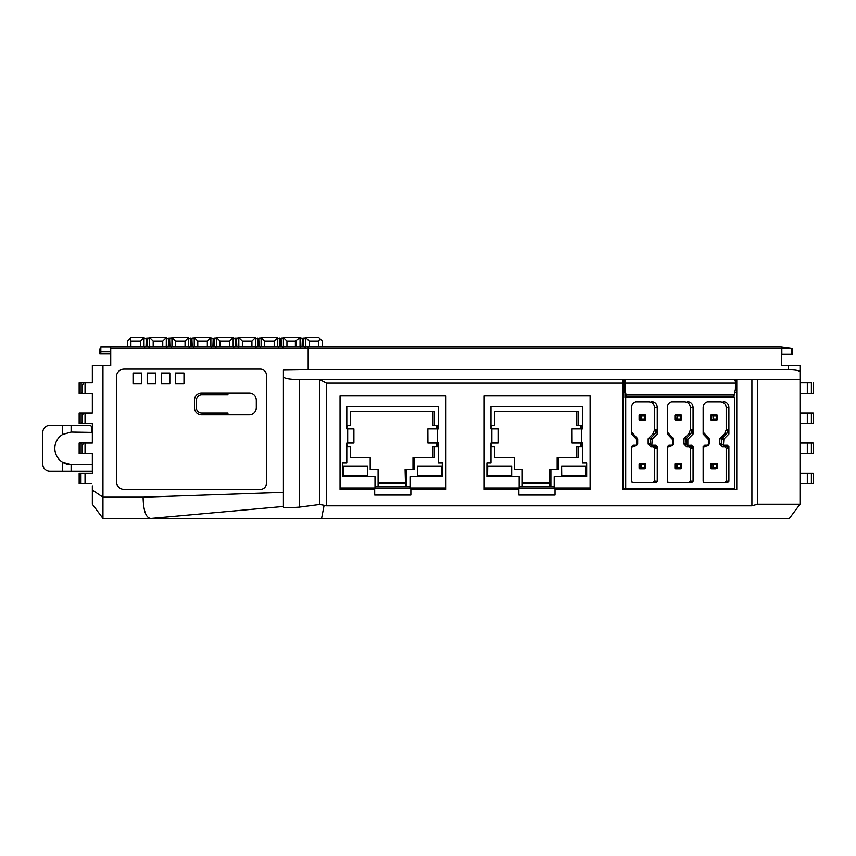 <?xml version="1.0" encoding="UTF-8"?>
<svg xmlns="http://www.w3.org/2000/svg" width="856" height="856" viewBox="0 0 856 856"><rect width="100%" height="100%" fill="white"/><g stroke="black" fill="none" stroke-linecap="round" stroke-linejoin="round"><path stroke-width="1.28" d="M305.046 338.002L302.949 338.794A0.706 0.706 0 0 1 303.623 338.067L305.699 337.981M306.587 346.445L305.41 346.487L305.014 347.75L305.41 346.487L303.677 346.562L303.366 338.783L306.277 338.655M282.748 338.002L280.661 338.794A0.706 0.706 0 0 1 281.335 338.067L283.411 337.981M284.299 346.445L281.389 346.562L281.078 338.783L283.978 338.655M260.459 338.002L258.362 338.794A0.706 0.706 0 0 1 259.047 338.067L261.112 337.981M262 346.445L259.101 346.562L258.779 338.783L261.69 338.655M238.171 338.002L236.074 338.794A0.706 0.706 0 0 1 236.748 338.067L238.824 337.981M239.712 346.445L236.802 346.562L236.491 338.783L239.402 338.655M215.873 338.002L213.786 338.794A0.706 0.706 0 0 1 214.46 338.067L216.536 337.981M217.424 346.445L214.514 346.562L214.203 338.783L217.103 338.655M193.584 338.002L191.487 338.794A0.706 0.706 0 0 1 192.172 338.067L193.905 337.992M195.125 346.445L192.226 346.562L191.905 338.783L194.815 338.655M171.296 338.002L169.199 338.794A0.706 0.706 0 0 1 169.873 338.067L171.949 337.981M172.837 346.445L169.927 346.562L169.616 338.783L172.527 338.655M148.998 338.002L146.911 338.794A0.706 0.706 0 0 1 147.585 338.067L149.661 337.981M150.549 346.445L147.639 346.562L147.328 338.783L150.228 338.655M62.616 471.346L62.616 462.229L71.112 464.626A16.275 16.275 -93.4 0 1 62.616 434.463L62.616 425.346L49.873 425.346A7.073 7.073 62.2 0 0 42.8 432.419L42.8 464.273A7.073 7.073 -117.8 0 0 49.873 471.346L71.112 471.346L71.112 464.626L92.341 464.626M110.734 353.87L99.767 353.87L99.767 348.916L100.826 348.916M110.734 353.774L102.955 353.87M438.54 489.386L439.374 489.386M582.711 489.386L583.546 489.386M623.254 392.444L623.254 488.401L625.704 488.401L625.704 397.398L624.966 397.398L624.966 392.797L625.672 396.328L626.292 396.328L625.008 389.255L624.259 389.255L624.966 392.797M147.179 383.595L147.179 372.981L147.179 383.595L155.674 383.595L155.674 372.981L155.674 383.595M161.335 383.595L161.335 372.981L161.335 383.595L169.83 383.595L169.83 372.981L169.83 383.595M105.074 365.544L110.734 365.544L110.734 351.752L100.826 351.752L100.826 346.798L110.734 346.798L110.734 348.21L308.181 348.21L308.181 369.706L788.387 369.706C795.481 369.824 799.354 370.509 800.007 371.761L800.007 382.889L811.36 382.889M175.491 383.595L175.491 372.981L175.491 383.595L183.976 383.595L183.976 372.981L175.491 372.981M227.931 414.732L227.931 412.966L201.888 412.966A5.66 5.66 0 0 1 196.227 407.296L196.227 400.576A5.66 5.66 0 0 1 201.888 394.916L227.931 394.916L227.931 393.15M141.518 372.981L141.518 383.595L141.518 372.981L133.033 372.981L133.033 383.595L141.518 383.595M624.901 392.444L623.018 392.444M733.956 396.178L733.956 397.398M625.704 488.401L734.694 488.401L734.694 397.398L625.704 397.398M683.987 438.957L686.191 438.454L684.19 438.454A0.706 0.706 90 0 0 683.987 438.957L683.987 443.879A0.706 0.706 90 0 0 684.19 444.382L686.245 446.436A0.706 0.706 90 0 0 686.747 446.65L691.156 446.65L692.055 448.062L693.071 446.565A3.895 3.873 90 0 1 691.466 445.227L687.614 445.409L686.255 444.382L685.977 438.957L687.85 439.535L687.85 445.227M692.6 446.543L691.466 445.227M668.59 482.731L667.338 481.318L667.338 446.565A3.895 3.873 -90 0 0 668.943 445.227L671.874 445.227L672.559 444.553L672.559 439.535L667.338 434.013L667.338 407.296C667.701 403.882 669.574 401.999 672.977 401.635L672.356 401.678M672.559 439.535L673.308 438.465L667.338 432.098M632.777 482.731L631.525 481.318L631.525 446.565A3.895 3.873 -90 0 0 633.13 445.227L636.062 445.227L636.746 444.553L636.746 439.535L631.525 434.013L631.525 407.296C631.889 403.882 633.761 401.999 637.164 401.635L648.912 401.881C652.315 402.245 654.187 404.128 654.551 407.542L654.551 429.915L656.156 429.765L655.097 433.714L650.378 438.454L648.377 438.454L652.903 433.917L654.551 429.915M636.746 439.535L637.495 438.465L631.525 432.098M637.688 438.957L637.688 443.879L636.404 445.751L636.062 445.227M648.377 438.454A0.706 0.706 90 0 0 648.174 438.957L650.367 438.465L652.24 439.053L651.801 445.409L650.164 443.879L650.164 438.957L652.037 439.535M648.174 438.957L648.174 443.879A0.706 0.706 90 0 0 648.377 444.382L650.432 446.436A0.706 0.706 90 0 0 650.935 446.65L655.343 446.65L656.242 448.062L657.258 446.565A3.895 3.873 90 0 1 655.653 445.227L652.037 445.227M656.787 446.543L655.653 445.227M686.18 438.465L687.85 439.535M652.925 446.65L651.801 445.409M636.404 445.751L631.525 446.971M652.24 439.053L657.258 434.013L656.156 429.765M688.738 446.65L687.614 445.409M721.993 438.465L720.003 438.454A0.706 0.706 90 0 0 719.8 438.957L721.993 438.465L723.866 439.053L723.427 445.409L721.79 443.879L721.79 438.957L723.662 439.535M723.866 439.053L728.884 434.013L727.782 429.765L726.723 433.714L722.004 438.454M704.402 482.731L703.15 481.318L703.15 446.565A3.895 3.873 -90 0 0 704.755 445.227L707.687 445.227L708.372 444.553L708.372 439.535L703.15 434.013L703.15 407.296C703.514 403.882 705.387 401.999 708.789 401.635L720.538 401.881C723.941 402.245 725.824 404.128 726.177 407.542L726.177 429.915L727.782 429.765M708.372 439.535L709.121 438.465L703.15 432.098M673.501 438.957L673.501 443.879L672.217 445.751L671.874 445.227M723.662 445.227L727.279 445.227L728.413 446.543L727.868 448.062L726.969 446.65L724.551 446.65L723.427 445.409M728.413 446.543L728.884 446.565A3.895 3.873 90 0 1 727.279 445.227M709.314 438.957L709.314 443.879L708.03 445.751L707.687 445.227M688.053 439.053L693.071 434.013L691.969 429.765L690.91 433.714L686.191 438.454M672.217 445.751L667.338 446.971M684.19 438.454L688.716 433.917L690.364 429.915L691.969 429.765M671.329 401.881L684.725 401.881C688.128 402.245 690 404.128 690.364 407.542L690.364 429.915M671.746 401.774L684.725 401.881M693.071 434.013L693.071 407.296C692.707 403.882 690.835 401.999 687.432 401.635M667.947 482.495L688.952 482.495L690.364 481.072L690.364 448.062L688.952 446.65L686.747 446.65M668.44 482.709L691.659 482.741L693.071 481.318L693.071 446.565M632.627 482.709L655.846 482.741L657.258 481.318L657.258 446.565M632.135 482.495L653.139 482.495L654.551 481.072L654.551 448.062L653.139 446.65M657.258 434.013L657.258 407.296C656.894 403.882 655.022 401.999 651.619 401.635M635.516 401.881L648.912 401.881M635.933 401.774L636.543 401.678M728.884 434.013L728.884 407.296C728.52 403.882 726.648 401.999 723.245 401.635M704.253 482.709L727.472 482.741L728.884 481.318L728.884 446.565M707.559 401.774L708.169 401.678M708.03 445.751L703.15 446.971M719.8 438.957L719.8 443.879A0.706 0.706 90 0 0 720.003 444.382L722.068 444.382M720.003 444.382L722.057 446.436A0.706 0.706 90 0 0 722.56 446.65L724.551 446.65M703.76 482.495L724.765 482.495L726.177 481.072L726.177 448.062L724.765 446.65M720.003 438.454L724.529 433.917L726.177 429.915M707.142 401.881L720.538 401.881M717.05 414.925L716.365 415.93L713.198 415.93L711.86 414.925L711.561 419.686L712.278 420.392L717.05 420.2L717.2 415.438L716.504 414.732L711.443 414.732A0.706 0.706 90 0 0 710.737 415.438L710.737 419.686A0.706 0.706 90 0 0 711.443 420.392L715.67 420.392M713.198 464.476L713.198 467.74L716.365 467.74L716.365 464.476L713.198 464.476L711.86 463.471L711.86 468.746L717.05 468.746L717.2 463.984L716.504 463.278L711.443 463.278A0.706 0.706 90 0 0 710.737 463.984L710.737 468.232A0.706 0.706 90 0 0 711.443 468.938L715.67 468.938M641.572 419.194L644.739 419.194L644.739 415.93L641.572 415.93L641.572 419.194L640.235 420.2L645.424 420.2L645.424 414.925L639.817 414.732A0.706 0.706 90 0 0 639.111 415.438L639.111 419.686A0.706 0.706 90 0 0 639.817 420.392L644.044 420.392M644.044 463.278L639.817 463.278A0.706 0.706 90 0 0 639.111 463.984L639.111 468.232A0.706 0.706 90 0 0 639.817 468.938L644.044 468.938M641.572 464.476L641.572 467.74L644.739 467.74L644.739 464.476L641.572 464.476L640.235 463.471L640.235 468.746L644.878 468.938L645.424 468.746L644.739 467.74M641.572 467.74L640.235 468.746M644.739 464.476L645.574 463.984L645.424 468.746M640.235 463.471L645.424 463.471M639.817 468.938L640.652 468.938M644.739 419.194L645.424 420.2M645.424 414.925L644.739 415.93M639.817 414.732L640.652 414.732L639.935 415.438L640.235 420.2M641.572 415.93L640.235 414.925M640.652 420.392L639.817 420.392M713.198 467.74L711.86 468.746M717.05 468.746L716.365 467.74M717.05 463.471L716.365 464.476M711.443 468.938L712.278 468.938M712.278 420.392L711.443 420.392M713.198 415.93L713.198 419.194L711.86 420.2M713.198 419.194L716.365 419.194L717.05 420.2M716.365 419.194L716.365 415.93M677.385 419.194L680.552 419.194L680.552 415.93L677.385 415.93L677.385 419.194L676.047 420.2L681.237 420.2L681.237 414.925L675.63 414.732A0.706 0.706 90 0 0 674.924 415.438L674.924 419.686A0.706 0.706 90 0 0 675.63 420.392L679.857 420.392M679.857 463.278L675.63 463.278A0.706 0.706 90 0 0 674.924 463.984L674.924 468.232A0.706 0.706 90 0 0 675.63 468.938L679.857 468.938M677.385 464.476L677.385 467.74L680.552 467.74L680.552 464.476L677.385 464.476L676.047 463.471L676.047 468.746L680.691 468.938L681.237 468.746L680.552 467.74M677.385 467.74L676.047 468.746M680.552 464.476L681.387 463.984L681.237 468.746M676.047 463.471L681.237 463.471M675.63 468.938L676.465 468.938M676.465 463.278L675.63 463.278M680.552 419.194L681.237 420.2M681.237 414.925L680.552 415.93M675.63 414.732L676.465 414.732L675.748 415.438L676.047 420.2M677.385 415.93L676.047 414.925M676.465 420.392L675.63 420.392M445.944 487.974L340.046 487.974M368.572 457.757L350.425 457.757L370.199 457.757L370.199 469.719L378.095 469.719L378.095 486.208L410.035 486.208L410.035 476.653L442.499 476.653L442.499 462.85L438.443 462.85L438.443 443.034L427.872 443.034L427.872 428.888L427.925 443.034M410.249 476.653L410.249 487.974M375.003 487.974L375.003 476.653L342.742 476.653L374.789 476.653M350.425 457.757L350.425 446.575L346.937 446.575L346.798 443.034L346.798 462.85L342.742 462.85L342.742 476.653M346.798 443.034L347.686 443.034L347.686 428.888L353.903 428.888L353.903 443.034L347.686 443.034M437.566 443.034L437.566 428.888L438.443 428.888L438.443 406.589L346.798 406.589L346.798 428.888L347.686 428.888M417.557 466.146L441.525 466.146L441.525 475.701L417.439 475.701L417.439 466.146L417.557 475.701M405.551 486.208L405.091 469.719L414.614 469.719L414.614 457.757L412.988 457.757L412.988 469.719M378.095 483.726L405.551 483.726M343.416 475.701L343.534 466.146L343.416 475.701M375.003 486.208L378.095 486.208M346.584 462.85L342.742 462.85M438.229 428.888L438.229 406.589L346.798 406.589M348.799 425.346L346.937 425.346L350.425 425.346L350.425 411.372L432.655 411.372L432.655 425.346L434.281 425.346L434.281 411.372L350.425 411.372M378.095 482.474L405.091 482.474M346.937 425.346L346.798 428.888M370.199 469.719L376.469 469.719M437.566 428.888L427.925 428.888M437.876 428.888L437.876 425.346L434.281 425.346M346.937 446.575L348.799 446.575M409.971 486.208L409.971 487.974M343.534 466.146L367.502 466.146L367.502 475.701L343.534 475.701M442.285 476.653L442.285 462.85M438.229 443.034L438.443 462.85M432.655 457.757L432.655 446.575L437.876 446.575L437.876 443.034M436.25 446.575L436.25 443.034M436.25 428.888L436.25 425.346M434.281 446.575L434.281 457.757L414.614 457.757M406.718 486.208L406.718 469.719M590.105 487.974L484.218 487.974M512.744 457.757L494.597 457.757L514.37 457.757L514.37 469.719L522.267 469.719L522.267 486.208L554.207 486.208L554.207 476.653L586.67 476.653L586.67 462.85L582.615 462.85L582.615 443.034L572.033 443.034L572.033 428.888L572.086 443.034M554.421 476.653L554.421 487.974M519.164 487.974L519.164 476.653L486.914 476.653L518.95 476.653M494.597 457.757L494.597 446.575L491.109 446.575L490.97 443.034L490.97 462.85L486.914 462.85L486.914 476.653M490.97 443.034L491.847 443.034L491.847 428.888L498.064 428.888L498.064 443.034L491.847 443.034M581.738 443.034L581.738 428.888L582.615 428.888L582.615 406.589L490.97 406.589L490.97 428.888L491.847 428.888M561.729 466.146L585.697 466.146L585.697 475.701L561.6 475.701L561.6 466.146L561.729 475.701M549.712 486.208L549.263 469.719L558.786 469.719L558.786 457.757L557.16 457.757L557.16 469.719M522.267 483.726L549.712 483.726M487.578 475.701L487.706 466.146L487.578 475.701M519.164 486.208L522.267 486.208M490.755 462.85L486.914 462.85M582.401 428.888L582.401 406.589L490.97 406.589M492.97 425.346L491.109 425.346L494.597 425.346L494.597 411.372L576.816 411.372L576.816 425.346L578.442 425.346L578.442 411.372L494.597 411.372M522.267 482.474L549.263 482.474M491.109 425.346L490.97 428.888M514.37 469.719L520.641 469.719M581.738 428.888L572.086 428.888M582.048 428.888L582.048 425.346L578.442 425.346M491.109 446.575L492.97 446.575M554.142 486.208L554.142 487.974M487.706 466.146L511.674 466.146L511.674 475.701L487.706 475.701M586.456 476.653L586.456 462.85M582.401 443.034L582.615 462.85M576.816 457.757L576.816 446.575L582.048 446.575L582.048 443.034M580.422 446.575L580.422 443.034M580.422 428.888L580.422 425.346M578.442 446.575L578.442 457.757L558.786 457.757M550.89 486.208L550.89 469.719M130.904 346.798L130.904 341.137L129.866 338.634L127.362 341.137L127.362 346.798M277.751 346.798L277.751 337.596L261.112 337.596L261.112 346.798M277.751 337.596L274.209 341.137L264.654 341.137L261.112 337.596M264.654 341.137L264.654 346.798M274.209 346.798L274.209 341.137M194.237 346.798L194.237 337.596L197.779 341.137L197.779 346.798M207.334 346.798L207.334 341.137L210.876 337.596L194.237 337.596M210.876 337.596L210.876 346.798M92.341 423.581L92.341 443.034L92.341 423.581L79.148 423.581L79.148 412.966L92.341 412.966L92.341 393.503L92.341 410.837M82.486 422.201L81.416 423.581M91.218 382.889L92.341 382.889L92.341 365.544L110.734 365.544L110.734 348.21M82.486 392.123L81.416 393.503L79.148 393.503L79.148 382.889L92.341 382.889L92.341 380.76M91.218 412.966L92.341 412.966M83.535 382.889L82.486 385.007L82.486 393.503L81.416 393.503M83.535 443.034L82.486 445.163L82.486 453.648L79.148 453.648L79.148 443.034L92.341 443.034L92.341 440.915M91.218 443.034L92.341 443.034M100.826 353.87L100.826 351.752M162.747 346.798L162.747 341.137L166.289 337.596L149.661 337.596L153.192 341.137L153.192 346.798M149.661 346.798L149.661 337.596M166.289 337.596L166.289 346.798M144.001 346.798L144.001 337.596L130.904 337.596L129.866 338.634M144.001 337.596L140.459 341.137L140.459 346.798M255.452 346.798L255.452 337.596L238.824 337.596L242.366 341.137L242.366 346.798M255.452 337.596L251.921 341.137L251.921 346.798M238.824 346.798L238.824 337.596M300.039 346.798L300.039 337.596L295.384 341.137L295.384 346.798M299.664 337.596L283.411 337.596L283.411 346.798M286.942 346.798L286.942 341.137L283.411 337.596M296.518 346.798L296.518 340.303M220.067 346.798L220.067 341.137L216.536 337.596L233.164 337.596L229.622 341.137L229.622 346.798M175.491 346.798L175.491 341.137L171.949 337.596L188.577 337.596L185.046 341.137L185.046 346.798M171.949 346.798L171.949 337.596M188.577 337.596L188.577 346.798M216.536 337.596L216.536 346.798M233.164 337.596L233.164 346.798M305.699 346.798L305.699 337.596L318.796 337.596L322.327 341.137L322.327 346.798M309.23 346.798L309.23 341.137L318.807 341.137L318.807 346.798M318.807 341.137L319.834 338.634M309.23 341.137L305.688 337.596M735.497 379.625L735.4 389.255L734.277 394.916L626.132 394.916M734.277 394.916L733.87 396.328L626.292 396.328M624.259 379.625L624.259 389.255M625.008 389.255L625.008 383.167L735.4 383.167M735.497 381.648L734.213 379.625L625.222 379.625L625.008 383.167M340.046 395.975L340.046 489.386L374.693 489.386L374.693 495.057L410.869 495.057L410.869 489.386L445.944 489.386L445.944 395.975L340.046 395.975M484.218 489.386L484.218 395.975L590.105 395.975L590.105 489.386L555.03 489.386L555.03 495.057L518.864 495.057L518.864 489.386L484.218 489.386M92.341 454.718L92.341 473.111L92.341 453.648L85.033 453.648L85.033 443.034M800.007 473.111L813.2 473.111L813.2 483.726L800.007 483.726L800.007 393.503L813.2 393.503L813.2 382.91M800.007 412.966L813.2 412.966L813.2 423.581L811.392 423.581L811.392 412.966M321.578 518.404L789.393 518.404L800.007 504.248L757.496 504.248L751.9 505.832L326.446 505.832L324.124 505.286L321.578 518.404L151.17 518.404C146.119 518.383 143.434 511.3 143.102 497.175L283.411 492.361L283.411 506.485L151.17 518.404L102.955 518.404L92.341 504.248L92.341 490.103L102.955 497.175L102.955 365.544M800.007 443.034L813.2 443.034L813.2 453.648L811.392 453.648L811.392 443.034M800.007 372.627L800.007 365.544L781.614 365.544L781.614 354.224L792.581 354.224L792.581 348.563L791.522 348.563M800.007 423.581L811.392 423.581M91.218 473.111L79.148 473.111L79.148 483.726L85.033 483.726L85.033 473.111M800.007 453.648L811.392 453.648M791.522 348.21L781.207 346.798L781.828 348.21L791.522 348.21L791.522 354.224M194.451 400.223L194.451 407.659A7.073 7.073 0 0 0 201.535 414.732L249.224 414.732A7.073 7.073 0 0 0 256.308 407.659L256.308 400.223A7.073 7.073 0 0 0 249.224 393.15L201.535 393.15A7.073 7.073 0 0 0 194.451 400.223M91.218 483.726L85.033 483.726M736.77 379.625L736.77 489.386L623.018 489.386L623.018 379.625L757.496 379.625L757.496 504.248M102.955 518.404L102.955 497.175L143.102 497.175M623.018 383.167L326.446 383.167L326.446 505.832M326.446 383.167L319.705 379.625L319.705 504.494L324.124 505.286M781.828 354.224L781.828 348.21L308.181 348.21L307.871 346.798L110.734 346.798M82.486 453.648L85.033 453.648M445.944 489.033L439.278 489.033M283.411 372.563L283.411 507.244C284.438 507.908 289.82 507.865 299.557 507.116L319.705 504.494M800.007 483.726L800.007 504.248M800.007 382.889L800.007 393.503M757.496 379.625L800.007 379.625M124.184 489.386A7.79 7.79 0 0 1 116.395 481.607L116.395 376.875A7.79 7.79 0 0 1 124.184 369.086L260.406 369.086A6.013 6.013 0 0 1 266.419 375.099L266.419 483.373A6.013 6.013 0 0 1 260.406 489.386L124.184 489.386M82.486 423.581L82.486 415.085L83.535 412.966M92.341 393.503L85.033 393.503L85.033 382.889M92.341 490.103L92.341 485.855M488.027 489.386L484.218 489.033M283.411 504.248L283.411 497.807M308.181 369.706L283.411 370.092L283.411 492.361M82.486 393.503L85.033 393.503M781.207 346.798L307.871 346.798M283.646 377.293C285.647 378.748 290.954 379.529 299.557 379.625L623.018 379.625M343.855 489.386L340.046 489.033M590.105 489.033L583.45 489.033M155.674 372.981L147.179 372.981M169.83 372.981L161.335 372.981M751.9 505.832L751.9 379.625M800.007 365.544L800.007 371.761M92.341 471.346L71.112 471.346M62.616 434.463L71.112 432.066A16.275 16.275 62.2 0 1 71.529 432.077L92.341 432.419M71.112 432.066L71.112 425.346L89.506 425.346A2.119 2.119 62.2 0 1 91.624 427.465L91.624 432.334M71.112 425.346L62.616 425.346M781.71 354.224L781.71 365.544M144.332 337.992L146.333 338.751L146.023 346.562L143.113 346.445M144.29 346.487L144.685 347.75M148.965 347.75L149.361 346.487L148.965 347.75M166.289 337.981L168.621 338.751L168.311 346.562L165.401 346.445M166.578 346.487L166.974 347.75M171.264 347.75L171.66 346.487L171.264 347.75M188.01 338.666L190.909 338.783L190.599 346.562L187.699 346.445M188.876 346.487L189.272 347.75M193.552 347.75L193.948 346.487L193.552 347.75M210.876 337.981L213.208 338.751L212.898 346.562L209.988 346.445M211.165 346.487L211.56 347.75M215.84 347.75L216.236 346.487L215.84 347.75M233.164 337.981L233.827 338.002M232.586 338.666L235.496 338.783L235.186 346.562L232.276 346.445M233.453 346.487L233.849 347.75M238.139 347.75L238.535 346.487L238.139 347.75M255.452 337.981L257.795 338.751L257.474 346.562L254.574 346.445M255.751 346.487L256.147 347.75M260.427 347.75L260.823 346.487L260.427 347.75M277.173 338.666L280.083 338.751L279.773 346.562L276.863 346.445M278.04 346.487L278.435 347.75M282.715 347.75L283.111 346.487L282.715 347.75M299.461 338.666L302.371 338.751L302.061 346.562L299.151 346.445M300.328 346.487L300.724 347.75M623.018 383.948L624.259 383.948M735.4 383.948L736.77 383.948M734.769 392.444L736.77 392.444M254.885 338.666L257.784 338.783M210.298 338.666L213.208 338.783M190.909 338.783L190.267 338.045M165.711 338.666L168.621 338.783M143.423 338.666L146.333 338.783M672.356 439.053L673.308 438.465M636.543 439.053L637.495 438.465M708.169 439.053L709.121 438.465M688.716 433.917L690.91 433.714M686.245 446.436L688.31 446.436M684.19 444.382L686.255 444.382M683.987 443.879L685.977 443.879M693.071 407.296L690.364 407.542M692.055 448.062L690.364 448.062M691.659 482.741L688.952 482.495M693.071 481.318L690.364 481.072M650.432 446.436L652.497 446.436M648.377 444.382L650.442 444.382M652.903 433.917L655.097 433.714M648.174 443.879L650.164 443.879M657.258 481.318L654.551 481.072M655.846 482.741L653.139 482.495M656.242 448.062L654.551 448.062M657.258 407.296L654.551 407.542M728.884 407.296L726.177 407.542M719.8 443.879L721.79 443.879M722.057 446.436L724.123 446.436M728.884 481.318L726.177 481.072M727.868 448.062L726.177 448.062M727.472 482.741L724.765 482.495M724.529 433.917L726.723 433.714M639.111 468.232L639.935 468.232M639.935 463.984L639.111 463.984M639.935 415.438L639.111 415.438M639.935 419.686L639.111 419.686M710.737 468.232L711.561 468.232M711.561 463.984L710.737 463.984M711.561 419.686L710.737 419.686M711.561 415.438L710.737 415.438M674.924 468.232L675.748 468.232M675.748 463.984L674.924 463.984M675.748 415.438L674.924 415.438M675.748 419.686L674.924 419.686M207.334 341.137L197.779 341.137M81.149 423.581L81.149 412.966M81.149 393.503L81.149 382.889M81.149 453.648L81.149 443.034M162.747 341.137L153.192 341.137M140.459 341.137L130.904 341.137M251.921 341.137L242.366 341.137M295.384 341.137L286.942 341.137M229.622 341.137L220.067 341.137M185.046 341.137L175.491 341.137M811.392 393.503L811.392 382.942M807.315 393.503L807.315 382.889M807.315 423.581L807.315 412.966M788.387 365.544L788.387 369.706M807.315 453.648L807.315 443.034M80.946 483.726L80.946 473.111M811.392 483.726L811.392 473.111M807.315 483.726L807.315 473.111M85.033 423.581L85.033 412.966M299.557 507.116L299.557 379.625M235.496 338.783L234.854 338.045M280.083 338.783L279.43 338.045M302.371 338.783L301.729 338.045M146.408 346.798L146.751 338.794L146.066 338.067M147.253 346.798L146.911 338.794M168.696 346.798L169.039 338.794L168.364 338.067M169.541 346.798L169.199 338.794M190.984 346.798L191.337 338.794L190.653 338.067M191.84 346.798L191.487 338.794M213.283 346.798L213.626 338.794L212.941 338.067M214.128 346.798L213.786 338.794M235.571 346.798L235.914 338.794L235.24 338.067M236.417 346.798L236.074 338.794M257.859 346.798L258.212 338.794L257.528 338.067M258.715 346.798L258.362 338.794M280.158 346.798L280.5 338.794L279.816 338.067M281.003 346.798L280.661 338.794M302.446 346.798L302.789 338.794L302.115 338.067M303.291 346.798L302.949 338.794"/></g></svg>
